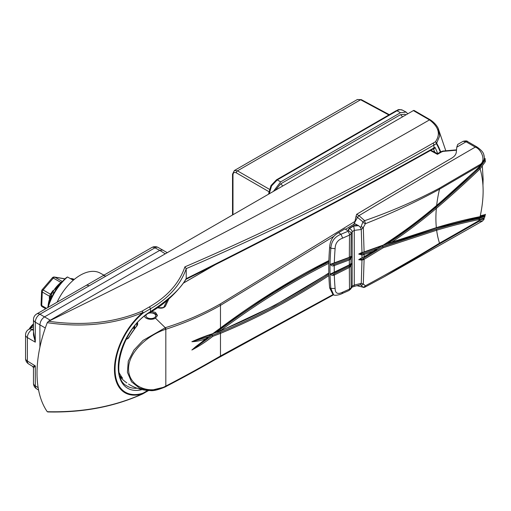 <?xml version="1.0" encoding="UTF-8"?>
<svg xmlns="http://www.w3.org/2000/svg" width="511" height="511" viewBox="0 0 511 511"><rect width="100%" height="100%" fill="white"/><g stroke="black" fill="none" stroke-linecap="round" stroke-linejoin="round"><path stroke-width="0.77" d="M482.371 166.573L483.131 179.035L482.959 185.314M483.943 155.018L484.371 157.58C484.102 161.597 482.371 164.427 479.171 166.075A9138.13 5275.928 120 0 0 439.517 189.211C415.96 201.998 391.26 213.502 365.41 223.703L363.302 227.542L364.1 251.917L383.244 245.101C401.85 233.176 419.646 219.96 436.65 205.454A747.842 431.769 120 0 0 479.42 166.771L479.031 165.098C486.874 161.693 481.528 149.212 475.294 147.111L466.077 141.79L463.081 141.317L457.715 144.428L456.777 147.181L456.285 152.348C455.933 154.648 454.356 156.609 451.545 158.231A9149.41 5282.437 -60 0 0 356.678 214.307L358.978 215.636L364.643 220.675C390.966 211.56 415.877 200.746 439.377 188.233A9139.229 5276.56 -60 0 1 479.031 165.098M479.037 166.956L485.086 158.467L485.322 161.687L480.097 168.866A751.036 433.609 -60 0 1 436.349 208.386C422.067 220.541 407.216 231.79 391.79 242.137L436.349 227.644A751.036 433.609 -60 0 1 480.097 216.645C484.134 198.383 484.134 182.459 480.097 168.866L479.375 168.042L483.879 161.706M480.097 216.645L485.322 214.575L484.632 217.469L479.42 219.519A747.842 431.769 120 0 0 436.65 230.231L383.244 247.733L364.1 259.345L363.302 284.02L365.41 285.79C391.26 271.814 415.96 257.601 439.517 243.159A9138.13 5275.928 120 0 0 479.171 220.509L479.037 218.497L484.064 216.543C453.136 223.594 419.352 233.661 382.72 246.736L362.957 258.694L382.72 246.736M485.45 214.301L485.239 214.78A0.779 0.728 -148.6 0 0 485.322 214.575L485.092 215.157L485.278 214.575L480.283 215.821M484.907 215.259L484.632 217.469A0.779 0.728 31.3 0 0 484.064 216.543L484.907 215.259L484.39 215.08L483.745 215.693M479.031 221.327A9139.229 5276.56 -60 0 1 439.377 243.983L383.806 277L482.582 220.988L479.031 221.327L479.171 220.509L484.371 218.721L482.952 218.619M351.817 287.323A3.258 2.657 -148.2 0 0 352.149 286.186L354.264 285.068A3.258 0.747 -102 0 1 353.944 286.46L351.817 287.323L350.77 288.977L348.834 290.574L342.025 293.595C340.639 294.496 334.462 296.131 333.632 294.726L330.866 288.479L335.114 288.434C335.184 293.41 337.714 294.649 342.696 292.158L349.492 289.137L349.339 267.47L333.843 275.244C332.227 275.768 331.128 275.327 330.56 273.928L349.332 264.864L349.332 259.952L333.875 265.726C332.214 266.199 331.109 265.701 330.56 264.238L349.339 257.327L349.492 235.098L342.696 238.12C337.752 239.927 335.222 243.447 335.114 248.665A243.223 140.423 120 0 0 334.328 262.961A0.779 0.402 -110.8 0 1 334.137 263.331A0.779 0.402 -110.8 0 1 333.83 263.254M363.672 253.52L377.948 248.416L363.672 253.52A0.779 0.447 -109.9 0 1 364.113 254.535L364.113 256.72L373.522 251.163L363.698 254.676L361.992 254.995L358.703 254.076L361.98 252.447L361.264 229.503L354.264 230.372L352.149 231.694L351.146 233.738L350.987 256.241L351.485 256.618L350.987 258.611L350.987 263.472L351.485 263.67L350.987 265.835L351.146 287.763L352.149 286.186L352.149 231.694A3.258 2.395 26.7 0 0 349.256 228.647L353.478 226.111L358.581 225.658L354.225 223.422L356.295 224.783L356.033 225.485L353.267 225.907L349.051 228.443L348.163 230.218L347.084 230.32L344.887 228.896A9143.547 5279.052 120 0 0 338.608 232.677L340.99 234.249L347.882 231.33L349.256 228.647M354.225 223.422L357.611 217.118L358.978 215.636A9149.41 5282.437 -60 0 1 475.294 147.111L476.929 146.951C481.049 149.832 483.323 152.348 483.764 154.514L484.371 157.58M353.478 226.111A3.258 0.875 81.1 0 1 354.264 230.372L354.264 285.068L361.264 283.343L361.98 260.137L358.703 259.722L364.113 256.72A0.779 0.358 -119.9 0 1 364.011 257.046L363.602 257.263L363.698 256.931M348.815 257.633A0.779 0.428 -110.3 0 0 349.128 257.71A0.779 0.428 -110.3 0 0 349.339 257.327L350.987 256.241A0.779 0.722 -132.4 0 1 350.77 256.682L350.699 256.714M348.413 230.819A3.258 2.325 25.7 0 1 351.146 233.738L349.492 235.098A3.258 1.635 66 0 0 347.882 231.33M363.423 252.134A0.779 0.377 75.2 0 1 363.212 252.511L360.268 253.201L364.1 251.917A0.779 0.447 70.1 0 1 363.87 252.306L383.058 245.472M358.581 225.658L360.594 227.548L361.105 226.552A2.766 0.402 -152.4 0 0 363.302 227.542L361.264 229.503M480.276 165.392L479.286 166.401M467.31 178.416L428.659 213.336L387.223 243.849C404.041 232.805 420.189 220.695 435.666 207.517A750.25 433.162 120 0 0 479.375 168.042M348.892 265.12A0.779 0.358 -117.8 0 0 349.217 265.203A0.779 0.358 -117.8 0 0 349.332 264.864L350.987 263.472A0.779 0.683 -141.8 0 1 350.853 263.823L350.84 263.81M349.703 259.792A0.779 0.473 -114.9 0 0 349.205 258.802L350.489 258.029A0.779 0.511 23.2 0 1 350.987 258.611L349.332 259.952A0.779 0.428 -110.3 0 0 348.892 258.936L333.53 264.679L348.892 258.936M332.757 294.125L329.646 287.872L330.866 288.479A246.008 142.032 -60 0 1 329.991 268.869A246.008 142.032 -60 0 1 330.866 248.257L329.646 247.42C329.959 240.713 332.948 235.795 338.608 232.677M335.114 248.665L330.866 248.257C331.269 241.486 334.641 236.817 340.99 234.249L342.696 238.12M329.646 247.42A246.008 142.032 120 0 0 329.646 287.872M354.104 223.352L354.104 225.773M356.295 225.396L356.295 224.783L356.033 225.485M357.304 285.694L362.982 287.22L360.594 284.729L353.944 286.46M361.105 226.552L362.982 221.902L356.058 216.223L356.678 214.307M354.781 222.144L356.058 216.223M349.863 267.164A0.779 0.428 -124.7 0 0 349.256 266.237L350.405 265.292A0.779 0.434 20.4 0 1 350.987 265.835L349.339 267.47A0.779 0.358 -117.8 0 0 348.815 266.499L333.459 274.209L348.815 266.499M348.834 290.574A3.258 1.629 -114.3 0 0 349.492 289.137L351.146 287.763A3.258 2.715 -146.7 0 1 350.77 288.977M363.551 258.387A0.779 0.358 60.1 0 1 364.1 259.345L361.98 260.137L361.794 259.198L362.957 258.694L363.423 259.684M361.264 283.343L363.302 284.02A2.766 2.153 133.2 0 1 361.105 285.227M362.982 221.902A2.766 0.517 141.2 0 1 364.643 220.675L365.41 223.703L363.021 222.457M363.021 287.061A2.766 2.159 127.9 0 0 365.41 285.79L364.643 287.195A2.766 2.165 -97.4 0 1 364.024 287.406A2.766 2.165 -97.4 0 1 364.017 287.406A2.766 2.165 -97.4 0 1 362.982 287.22M357.611 285.885L364.024 287.406L364.982 287.112L383.806 277M360.594 284.729L361.2 283.394M361.2 229.477L360.594 227.548M383.244 247.733L382.733 246.743L436.222 229.215A748.621 432.217 -60 0 1 479.037 218.497M480.251 215.961L484.39 215.08A0.779 0.728 -148.6 0 0 484.869 215.074M384.125 244.795L387.185 243.83M484.102 215.425L480.187 216.249M387.485 243.862L383.429 245.267M485.322 161.687A0.779 0.479 -165.8 0 0 484.39 161.176L484.907 158.972L484.064 160.084A0.779 0.479 14.2 0 0 484.645 159.777L484.882 158.71L484.179 159.515M382.707 246.73L382.183 245.702M363.315 257.167L362.095 257.863M377.923 248.397L381.877 245.9M358.703 259.722A0.779 0.454 -179.7 0 0 358.952 259.645L361.794 259.198M362.753 252.619L358.952 253.999L363.315 253.641A0.779 0.402 -106.6 0 1 363.698 254.676M360.268 253.201L358.952 253.999A0.779 0.454 -0.3 0 1 358.703 254.076M373.522 251.163L381.679 245.957M360.121 258.707L361.999 257.895L361.922 253.999M350.489 258.029L351.223 256.835L349.984 257.288M333.249 263.555L331.454 264.238L333.53 264.679A0.779 0.326 -105 0 1 333.875 265.726M333.843 263.108L331.454 264.238A0.779 0.441 1.2 0 1 330.56 264.238M350.405 265.292L351.223 263.887L350.489 264.046M351.485 263.67A0.779 0.454 -0.1 0 1 351.223 263.887L350.418 264.315M332.936 273.187L331.454 273.896L333.459 274.209L333.843 275.244M333.875 272.631L331.454 273.896A0.779 0.46 -1.2 0 1 330.56 273.928M349.332 264.998A0.779 0.402 -122.5 0 0 349.588 264.985L349.588 264.985A0.779 0.402 -122.5 0 0 349.703 264.653M333.766 272.97L334.143 272.81A0.779 0.358 -115.8 0 0 334.271 272.472A243.223 140.423 120 0 1 334.245 269.048A243.223 140.423 120 0 1 334.271 265.599A0.779 0.402 -110.8 0 0 333.836 264.583M350.77 256.682L349.652 257.48A0.779 0.492 -117.1 0 0 349.863 257.09M333.677 263.472L349.652 257.48M363.212 252.511L363.87 252.306M383.244 245.101L382.745 245.408L383.244 245.101M484.632 159.585A0.779 0.479 14.2 0 1 484.645 159.777C482.192 165.443 480.992 165.059 479.414 167.008L479.427 166.765M391.79 242.137L387.223 243.849M50.27 300.391L50.627 299.567M51.458 297.753L51.835 295.786L52.179 295.869L51.873 296.885M53.029 294.655L53.764 292.151L54.077 292.298L53.38 294.01M55.067 291.149L56.069 288.76L56.351 288.971L55.661 290.216M58.043 286.767L58.759 285.821M71.994 279.479L72.645 279.357A0.492 0.409 -89.9 0 1 72.645 279.76L72.505 279.766M42.458 306.798A2.28 1.316 -60 0 1 42.189 306.702A2.28 2.28 0 0 1 41.052 304.633A2.28 1.252 2.4 0 0 41.717 305.565L46.488 308.318M41.052 304.633L41.608 291.117A2.28 1.252 2.4 0 0 42.272 292.049L41.717 305.565A2.28 1.316 -60 0 0 41.896 306.408A2.28 1.316 -60 0 0 42.189 306.702L45.741 308.753M49.235 298.335L49.561 296.259L42.272 292.049A2.28 1.316 -60 0 1 43.148 289.98A2.28 0.568 40.5 0 0 42.151 289.731L52.326 277.818A2.28 2.28 0 0 1 54.434 277.045A2.28 1.82 99.5 0 1 54.933 277.224L61.908 281.254M64.859 279.006L64.552 278.827A2.28 1.82 -80.5 0 0 64.054 278.648L54.434 277.045M49.893 296.572A2.28 1.431 -170 0 0 49.561 296.259L50.429 294.189L53.016 290.542M52.326 277.818A2.28 0.568 40.5 0 1 53.323 278.067L43.148 289.98L50.429 294.189A2.28 0.754 -146.5 0 0 50.896 294.323M271.558 185.915L270.99 185.582L276.47 179.827A1.629 0.939 -120 0 1 277.269 179.898L280.68 181.871L400.496 112.695L396.958 110.798A1.629 0.939 -120 0 0 396.166 110.727C398.312 110.267 397.021 108.798 402.553 110.172L402.649 110.229C401.065 109.367 399.168 109.558 396.958 110.798L277.269 179.898L271.558 185.915L269.201 193.867M232.524 214.997L232.524 174.187L234.332 170.546L237.468 170.846L269.374 189.268M388.845 114.949L360.6 99.76L357.381 99.511L361.392 99.671A1.629 0.939 118.3 0 0 360.6 99.76L237.468 170.846A1.629 0.971 120 0 0 236.318 172.846C234.3 171.926 233.188 172.59 232.984 174.839L232.984 214.729M405.804 114.956L404.974 114.247L400.496 114.694L280.68 183.864L275.372 190.258M407.778 113.812L406.098 112.075L400.496 112.695M280.68 181.871L273.398 191.395M146.172 314.942A4.886 2.823 0 0 0 147.839 317.983A4.886 2.823 0 0 0 153.351 318.181A4.886 2.823 0 0 0 155.146 314.412A4.886 2.823 0 0 0 148.701 313.224M149.257 312.879A6.515 3.762 180 0 1 157.305 316.015M33.471 323.91L29.121 329.154A12.513 7.224 -60 0 1 33.471 323.948M103.931 275.154L100.188 273.098A40.42 23.334 120 0 0 80.227 275.244A40.42 23.334 120 0 0 73.316 280.213A40.42 23.334 120 0 0 57.111 302.186M47.734 307.596A38.791 22.395 -60 0 1 66.283 277.703L67.458 276.975L73.316 280.213M167.238 252.69L158.116 247.439A6.515 3.762 118.3 0 0 154.948 247.809L89.093 285.834A6.515 3.762 -120 0 0 85.912 285.56L36.735 313.952A6.515 6.515 0 0 0 33.471 319.599A6.515 3.762 180 0 0 35.304 322.211L35.304 342.166L33.471 331.735M89.093 285.834L39.909 314.233L44.514 316.89L159.719 250.377L154.948 247.809A6.515 3.762 -120 0 0 151.773 247.535L102.59 275.927A6.515 3.762 -120 0 0 102.59 275.934L85.912 285.56M50.276 320.218L44.514 316.89C41.736 318.832 40.203 321.489 39.909 324.868L39.909 347.218M33.471 328.752L31.989 329.608A6.515 3.89 120 0 0 27.377 337.592L27.377 361.022A6.515 3.762 121.7 0 0 28.642 363.953L32.704 366.464L35.304 365.921L35.304 385.875A6.515 3.762 121.7 0 0 36.562 388.807L38.581 390.053M36.735 313.952A6.515 3.762 -120 0 1 39.909 314.233A6.515 3.89 120 0 0 35.304 322.211L45.313 327.985M162.92 250.02L159.719 250.377L165.283 253.814M33.471 319.599L33.471 335.012L35.304 342.166L27.377 337.592A6.515 3.762 180 0 1 25.55 334.973L25.55 358.409A6.515 3.762 0 0 0 27.377 361.022L35.304 365.921L33.471 367.85L33.471 383.263A6.515 6.515 0 0 0 36.562 388.807M105.764 276.208A6.515 3.762 -120 0 0 102.59 275.927M67.458 276.975A40.42 23.334 120 0 0 48.111 307.386M122.506 347.435A37.06 21.583 0.4 0 0 122.614 347.512A34.269 27.977 178.3 0 0 122.359 347.844M144.428 316.264A6.547 3.781 0 0 0 146.216 318.193A6.547 3.781 0 0 0 155.478 318.193L157.401 315.332L155.485 312.419L151.595 311.499M119.242 372.864A34.269 27.977 178.3 0 0 122.614 378.21A37.06 21.213 179.6 0 1 120.053 376.268M333.74 236.401L220.471 305.367C203.423 315.07 185.212 323.035 165.826 329.256L165.615 329.327C149.269 334.456 128.287 351.6 128.574 368.833C128.35 386.393 149.276 395.252 165.615 386.175L165.225 386.897L150.074 390.551L139.592 388.181L131.512 381.794L127.399 372.264L128.274 361.143L133.927 350.105L143.048 340.409L165.43 327.66C184.829 321.617 203.027 313.767 220.011 304.102L354.941 221.416M126.575 338.327A31.216 17.706 -0.9 0 0 127.207 338.736A0.652 0.402 122.1 0 0 126.843 339.119A31.714 17.987 179.1 0 1 126.332 338.793M137.159 322.332C138.034 323.482 137.829 324.843 136.546 326.401A41.532 23.979 120 0 0 128.536 338.122L127.207 338.736L128.318 337.975L136.309 326.491M126.843 339.119L128.536 338.122M125.323 381.787L125.323 381.787A31.714 18.626 0.9 0 0 126.843 382.886A0.652 0.39 123.8 0 0 126.856 382.899L125.323 381.787A41.544 41.544 0 0 1 120.385 377.265M129.034 384.368A41.532 23.979 120 0 1 128.536 384.048L129.034 384.368A41.544 41.544 0 0 0 149.819 390.545M165.615 386.175L165.826 386.067C185.212 375.981 203.423 365.959 220.471 355.995L333.185 294.47M354.104 224.131L345.545 229.286M328.88 275.589A723.627 417.787 -60 0 1 220.471 333.37L212.774 336.359C205.978 341.725 199.009 346.279 191.868 350.009L205.844 338.761C201.034 340.588 196.371 341.565 191.868 341.706C199.009 338.48 205.978 335.804 212.774 333.677L220.471 327.985L220.471 305.367A1.629 0.913 58.4 0 0 220.011 304.102M134.687 326.012L134.802 328.139M134.214 328.892L133.199 327.915M456.495 150.202L443.146 151.371L441.657 151.901A1.629 0.939 -120 0 0 440.801 151.793L442.794 151.071A1.629 0.466 -100.8 0 1 443.146 151.371M441.657 151.901L437.448 154.328L430.415 150.534M168.79 299.024L165.481 306.095C164.031 307.999 161.604 308.593 158.193 307.884A1.629 0.754 104.3 0 1 158.697 307.692L158.697 307.692C162.428 307.846 164.203 307.526 164.025 306.741L164.025 306.741A1.629 1.29 25.2 0 1 165.481 306.095M198.057 339.195L191.919 341.68L208.712 336.692L211.726 334.398L212.257 335.376L219.973 332.329A0.818 0.53 -112.3 0 1 220.471 333.37L220.471 355.995A1.629 0.971 61.6 0 1 220.094 356.761A1.629 0.971 61.6 0 1 220.011 356.793C203.027 366.732 184.829 376.735 165.43 386.789M136.424 326.344L137.267 324.127L137.063 323.271M328.809 263.293A720.369 415.909 120 0 0 220.471 330.674L213.291 333.549M212.774 336.359L212.257 335.376L191.919 349.984L195.707 346.688M215.987 332.591L219.807 329.736A721.187 416.376 -60 0 1 328.841 261.99M121.497 376.735L122.614 378.21L121.305 376.569M437.448 154.328L437.41 153.881M205.844 338.761L208.712 336.692M212.774 333.677L212.257 334.034L212.774 333.677M136.546 326.401L137.267 324.127M133.761 327.181L134.687 327.711L134.08 328.426M142.052 389.618A45.588 26.323 -60 0 1 118.552 362.337A45.588 26.323 -60 0 1 150.502 311.595A1.629 0.939 -120 0 1 150.164 312.336C123.592 325.794 108.511 377.259 126.862 385.914A43.959 25.384 120 0 0 126.869 385.914A43.959 25.384 120 0 0 137.146 388.232M48.328 411.796L47.255 411.7A109.974 63.492 -60 0 1 47.255 322.671L48.609 321.272C83.21 326.152 114.375 322.767 142.103 311.11L149.48 306.856L150.502 308.765L150.502 311.595C168.879 299.67 180.779 288.651 186.215 278.527L186.208 278.642C273.34 235.367 355.905 191.81 433.903 147.973L433.903 145.073C355.988 189.881 273.43 231.068 186.215 268.639L186.215 268.671C180.581 284.838 168.675 298.2 150.502 308.765L143.131 313.026A50.142 28.948 120 0 0 115.045 369.287A50.142 28.948 120 0 0 143.131 393.119L147.768 390.442M186.017 279.166L186.208 278.642M186.215 278.527L186.215 268.671M48.609 321.272C180.434 257.199 307.386 190.073 429.476 119.9L413.367 110.587L48.328 321.342M413.367 110.587A1.629 0.939 -60 0 1 414.185 110.504L430.422 119.9A1.629 0.683 -55.9 0 0 429.706 120.053L429.476 119.9M47.255 411.7C82.648 412.556 114.541 406.545 142.92 393.668A1.629 0.83 64.3 0 1 142.684 393.924C114.419 406.743 82.769 412.747 47.74 411.943M142.684 393.924A1.629 1.629 0 0 0 142.793 393.866A1.629 0.939 60 0 0 143.131 393.119A1.629 1.118 -108.4 0 1 142.92 393.668A50.832 29.351 -60 0 1 114.451 369.504A50.832 29.351 -60 0 1 142.92 312.47A1.629 0.722 -129.5 0 1 143.131 313.026A1.629 0.939 60 0 0 142.103 311.11A1.629 0.85 65.4 0 1 142.92 312.47C114.541 324.434 82.648 327.832 47.255 322.671M149.48 306.856C167.582 296.335 179.38 283.011 184.886 266.863C272.242 229.286 354.934 188.067 432.951 143.214L435.404 141.796C440.731 134.304 438.834 127.054 429.706 120.053M445.733 150.573L438.125 128.184L439.664 135.958L436.643 143.208A109.431 63.179 -60 0 1 440.68 151.863M184.886 266.863L186.215 268.639M440.303 152.08A108.875 62.859 120 0 0 436.356 143.655A1.629 0.939 60 0 0 435.404 141.796A1.629 1.137 38.3 0 1 436.643 143.208A1.629 1.265 -30.4 0 1 436.356 143.655L433.903 145.073A1.629 0.939 60 0 0 432.951 143.214M430.428 119.996L429.483 119.893M433.711 148.637L433.564 148.72A1.629 0.939 60 0 1 433.417 148.778L435.002 147.34L434.107 148.899L433.379 148.957A1.303 0.76 -63.3 0 0 433.29 148.822M435.666 207.517A0.779 0.339 -130.4 0 1 436.349 208.386A109.156 63.019 120 0 0 435.896 218.274A109.156 63.019 120 0 0 436.349 227.644A0.779 0.543 -106.9 0 1 436.024 228.072L479.695 217.092A0.779 0.568 -101.2 0 0 479.72 217.086L479.72 217.086A0.779 0.568 -101.2 0 0 480.123 216.638M333.83 274.062A0.779 0.358 -115.7 0 1 334.328 275.046A243.223 140.423 120 0 0 335.114 288.434M439.377 188.233A3.258 1.865 59.6 0 1 439.517 189.211A109.156 63.019 120 0 0 436.65 205.454A0.779 0.332 49.6 0 1 436.598 205.729C419.576 220.267 401.742 233.508 383.103 245.452M436.222 229.215A0.779 0.543 73.2 0 1 436.65 230.231A109.156 63.019 120 0 0 439.517 243.159A3.258 1.897 -119.6 0 1 439.377 243.983M476.929 146.951L467.712 141.63A3.258 1.884 -60 0 0 466.077 141.79A9149.41 5282.437 120 0 0 456.777 147.181M342.025 293.595L342.696 292.158M479.05 218.497A0.779 0.568 78.8 0 1 479.427 219.519M485.086 158.467A0.779 0.607 161 0 1 484.907 158.972M480.123 168.841L479.395 168.017M70.384 278.591A21.992 12.698 -60 0 1 74.261 279.415A21.992 12.698 120 0 0 70.333 278.565M62.591 281.299A21.992 12.698 120 0 0 48.072 306.44M48.136 306.249A21.992 12.698 -60 0 1 62.451 281.446M60.528 282.225L53.323 278.067A2.28 1.316 -60 0 1 54.933 277.224L64.552 278.827A2.28 1.316 -60 0 1 64.82 278.923A2.28 2.28 0 0 0 64.054 278.648M400.496 114.694A3.258 1.884 60 0 1 402.387 116.923A3.258 1.884 60 0 0 400.496 114.694M280.68 183.864A3.258 1.884 60 0 1 282.57 186.1A3.258 1.884 60 0 0 280.68 183.864M268.856 191.631L236.318 172.846M269.163 193.841A1.629 0.939 180 0 1 268.748 193.209L270.99 185.582M232.524 174.187A1.629 0.939 0 0 0 232.984 174.839M33.471 324.715A13.363 7.716 120 0 0 30.385 328.42M33.471 383.263A6.515 3.762 180 0 0 35.304 385.875L38.153 387.638M33.471 326.638L28.808 329.333A6.515 3.762 -120 0 1 31.989 329.608L33.471 330.47M155.478 318.193L164.944 327.391L165.615 329.327M328.873 260.885L274.516 291.321L220.382 328.311A0.818 0.396 -126.7 0 0 220.471 327.985A723.627 417.787 -60 0 1 328.88 260.591M150.068 390.551C153.179 391.107 158.289 389.874 165.398 386.865L165.602 386.757A1.629 0.696 63 0 0 165.826 386.067L165.826 329.256A1.629 0.862 71.6 0 0 165.43 327.66M328.816 273.225L274.401 305.578L220.203 331.102A0.818 0.537 -112.2 0 0 220.471 330.681L220.471 330.674A720.369 415.909 120 0 0 328.809 272.963M136.814 323.508L136.814 325.577M127.207 338.736L128.204 338.161M222.042 260.795L183.206 283.215M219.973 332.329A722.816 417.321 120 0 0 328.841 274.235M333.689 294.751L165.602 386.757A1.629 0.696 63 0 1 165.487 386.789M433.424 151.952A1.629 0.939 -60 0 1 434.235 151.869L430.83 150.298M220.471 330.674A0.818 0.396 -126.7 0 0 219.807 329.736M185.627 279.523C272.868 236.184 355.515 192.583 433.564 148.72A1.629 0.939 60 0 0 433.903 147.973L435.002 147.34A110.753 63.945 -60 0 1 437.684 153.594M148.624 390.5L142.793 393.866A1.629 0.939 60 0 1 142.735 393.898M434.797 152.195A109.124 63.006 120 0 0 433.392 148.963M433.59 148.707A1.303 0.715 -109.3 0 1 434.107 148.899M467.712 141.63C467.278 140.806 465.732 140.704 463.081 141.317M484.371 218.727L482.582 220.988M350.853 263.823L349.217 265.203L334.143 272.81M376.875 249.374L364.011 257.046M436.598 205.729L479.414 167.008M485.092 215.157L485.278 214.575M485.239 214.78C482.352 217.13 482.889 216.179 479.72 217.086L479.695 217.092M388.449 243.6L436.024 228.072M47.67 307.641L52.179 291.915L63.588 280.258M70.122 278.45L74.267 279.415M42.151 289.731A2.28 2.28 0 0 0 41.608 291.117M234.332 170.546L357.381 99.511M402.553 110.172L406.098 112.075M396.166 110.727L276.47 179.827M268.748 194.084L268.748 193.209M361.392 99.671L389.312 114.681M158.116 247.439A6.515 6.515 0 0 0 151.773 247.535M28.808 329.333A6.515 6.515 0 0 0 25.55 334.973M25.55 358.409A6.515 6.515 0 0 0 28.642 363.953M32.704 366.464L33.471 367.85M122.014 377.54L119.312 373.247M456.534 149.838L442.794 151.071M157.873 307.501L158.697 307.692M434.235 151.869L437.422 153.741L440.801 151.793M164.025 306.741L167.167 300.43M183.245 283.158L221.55 261.044M217.232 332.291L220.203 331.102M195.624 346.745L207.939 337.477M197.827 339.272L212.57 334.073M220.382 328.311L212.633 334.034M150.164 312.336C168.419 302.423 181.884 286.026 186.023 279.172M438.125 128.184C436.515 125.074 433.948 122.308 430.422 119.9"/></g></svg>
